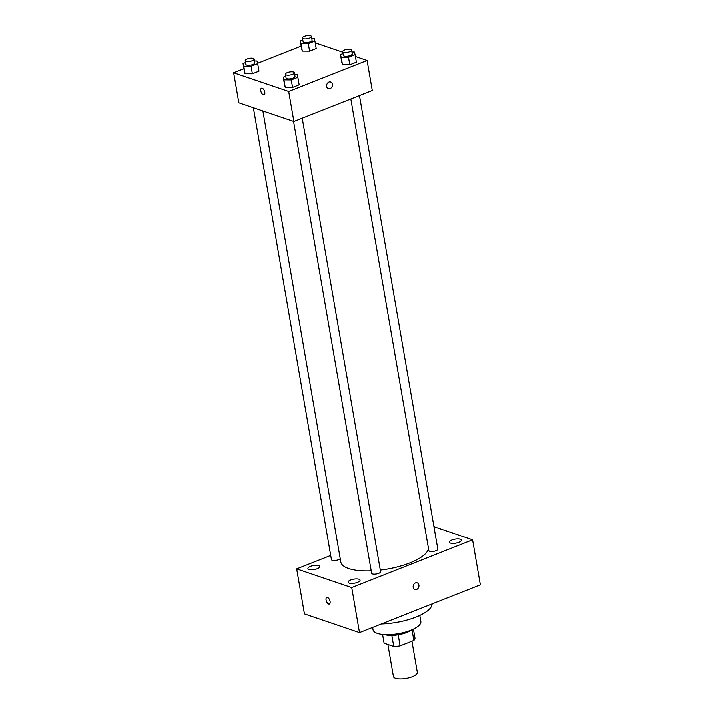 <?xml version="1.0" encoding="UTF-8"?>
<svg xmlns="http://www.w3.org/2000/svg" width="714" height="714" viewBox="0 0 714 714"><rect width="100%" height="100%" fill="white"/><g stroke="black" fill="none" stroke-linecap="round" stroke-linejoin="round"><path stroke-width="1.07" d="M387.88 644.501L393.405 676.488A12.129 4.088 -9.8 0 0 395.556 678.3A12.129 4.088 -9.8 0 0 409.3 677.729A12.129 4.088 -9.8 0 0 417.315 672.365L411.933 641.234M412.014 629.784L413.852 640.467A15.654 5.275 -9.8 0 0 414.968 638.102L413.424 629.132M413.852 640.467L400.108 645.911A15.654 5.275 -9.8 0 1 393.735 646.491L384.078 643.216L382.57 634.46M398.189 634.826L400.108 645.911M391.825 635.424L393.735 646.491M411.46 630.016A16.172 5.444 170.2 0 1 406.757 632.515A16.172 5.444 170.2 0 1 384.721 634.63M419.796 615.459L420.841 621.519A24.258 8.166 170.2 0 1 410.693 630.319A24.258 8.166 170.2 0 1 386.515 634.692A24.258 8.166 170.2 0 1 373.029 629.784L372.619 627.428M432.095 603.919A38.413 12.932 170.2 0 1 415.967 617.101A38.413 12.932 170.2 0 1 381.312 623.991M433.942 526.7L472.579 539.82L480.352 584.846L359.49 632.622L304.441 613.924L296.667 568.906L330.716 555.447M310.456 566.389A6.069 2.044 -9.8 0 0 307.921 568.585A6.069 2.044 -9.8 0 0 314.24 569.567A6.069 2.044 -9.8 0 0 319.872 566.523A6.069 2.044 -9.8 0 0 316.498 565.292A6.069 2.044 -9.8 0 0 310.456 566.389M350.636 580.027A6.069 2.044 -9.8 0 0 348.102 582.231A6.069 2.044 -9.8 0 0 354.43 583.213A6.069 2.044 -9.8 0 0 360.061 580.161A6.069 2.044 -9.8 0 0 356.688 578.938A6.069 2.044 -9.8 0 0 350.636 580.027M451.908 539.998A6.069 2.044 -9.8 0 0 449.365 542.203A6.069 2.044 -9.8 0 0 455.693 543.184A6.069 2.044 -9.8 0 0 461.324 540.141A6.069 2.044 -9.8 0 0 457.951 538.909A6.069 2.044 -9.8 0 0 451.908 539.998M472.579 539.82L351.716 587.595L359.49 632.622M414.896 589.568A3.534 2.829 108.8 0 0 417.868 588.595A3.534 2.829 108.8 0 0 418.886 585.087A3.534 2.829 108.8 0 0 417.172 582.865A3.534 2.829 108.8 0 0 413.352 585.31A3.534 2.829 108.8 0 0 414.896 589.568A3.534 2.829 108.8 0 0 417.868 588.595A3.534 2.829 108.8 0 0 418.895 585.087A3.534 2.829 108.8 0 0 417.172 582.865M351.716 587.595L296.667 568.906M327.512 597.475A3.534 1.749 68.4 0 1 329.93 600.777A3.534 1.749 68.4 0 1 329.377 604.053A3.534 1.749 68.4 0 1 326.45 601.402A3.534 1.749 68.4 0 1 326.78 597.466A3.534 1.749 68.4 0 1 327.512 597.475M329.377 604.053A3.534 1.749 68.4 0 1 326.45 601.402A3.534 1.749 68.4 0 1 326.78 597.466M293.561 121.344L371.619 573.271A4.543 1.526 -9.8 0 0 372.422 573.949A4.543 1.526 -9.8 0 0 377.572 573.735A4.543 1.526 -9.8 0 0 380.58 571.718L302.236 118.149M350.824 98.943L428.846 550.646A4.543 1.526 -9.8 0 0 429.658 551.324A4.543 1.526 -9.8 0 0 434.808 551.11A4.543 1.526 -9.8 0 0 437.807 549.102L359.463 95.533M253.372 107.698L331.43 559.624A4.543 1.526 -9.8 0 0 335.401 560.472A4.543 1.526 -9.8 0 0 340.221 558.625M262.886 110.929L340.792 561.936A44.482 14.976 -9.8 0 0 348.691 568.567A44.482 14.976 -9.8 0 0 371.2 570.852M380.303 570.12A44.482 14.976 -9.8 0 0 428.471 548.441M355.411 56.477L367.094 60.449L372.28 90.464L293.882 121.451L238.833 102.762L233.648 72.748L243.938 68.678M367.094 60.449L288.697 91.437L293.882 121.451M326.655 86.456A3.534 2.829 -71.2 0 1 327.672 82.949A3.534 2.829 -71.2 0 1 330.653 81.976A3.534 2.829 -71.2 0 1 332.197 86.233A3.534 2.829 -71.2 0 1 328.378 88.67A3.534 2.829 -71.2 0 1 326.655 86.456M316.204 48.525L309.608 51.131L302.29 51.078L301.576 48.409L302.29 51.078L309.608 51.131L316.204 48.525L314.91 41.019L308.305 43.625L300.996 43.572L300.282 40.903L302.798 39.904M299.157 84.787L292.562 87.394L285.243 87.34L284.529 84.671L285.243 87.34L292.562 87.394L299.157 84.787L297.863 77.282L291.267 79.897L283.949 79.834L283.235 77.166L285.752 76.175M315.222 42.84L342.747 52.184M257.584 63.287L301.174 46.053M288.697 91.437L233.648 72.748M356.393 62.163L349.789 64.778L342.479 64.715L341.765 62.047L342.479 64.715L349.789 64.778L356.393 62.163L355.099 54.666L348.494 57.272L341.176 57.209L340.471 54.55L342.988 53.55M258.977 71.141L252.372 73.756L245.063 73.694L244.349 71.025L245.063 73.694L252.372 73.756L258.977 71.141L257.683 63.644L251.078 66.25L243.769 66.188L243.055 63.528L245.571 62.529M262.225 88.188A3.534 1.749 68.4 0 1 264.644 91.49A3.534 1.749 68.4 0 1 264.091 94.766A3.534 1.749 68.4 0 1 261.163 92.115A3.534 1.749 68.4 0 1 261.494 88.179A3.534 1.749 68.4 0 1 262.225 88.188M264.091 94.766A3.534 1.749 68.4 0 1 261.163 92.115A3.534 1.749 68.4 0 1 261.494 88.179M330.653 81.967A3.534 2.829 -71.2 0 1 332.197 86.233A3.534 2.829 -71.2 0 1 328.378 88.67M254.523 60.958L256.969 60.976L257.683 63.644M245.241 60.601L245.884 64.358A4.543 1.526 -9.8 0 0 246.696 65.036A4.543 1.526 -9.8 0 0 251.837 64.822A4.543 1.526 -9.8 0 0 254.844 62.805L254.193 59.057A4.543 1.526 -9.8 0 0 249.454 58.325A4.543 1.526 -9.8 0 0 245.241 60.601A4.543 1.526 -9.8 0 0 246.044 61.279A4.543 1.526 -9.8 0 0 251.194 61.065A4.543 1.526 -9.8 0 0 254.193 59.057M251.078 66.25L252.372 73.756M243.769 66.188L245.063 73.694M243.055 63.528L244.349 71.025M311.75 38.333L314.196 38.351L314.91 41.019M302.468 37.985L303.12 41.733A4.543 1.526 -9.8 0 0 303.923 42.412A4.543 1.526 -9.8 0 0 309.073 42.197A4.543 1.526 -9.8 0 0 312.072 40.189L311.429 36.432A4.543 1.526 -9.8 0 0 306.69 35.7A4.543 1.526 -9.8 0 0 302.468 37.985A4.543 1.526 -9.8 0 0 303.28 38.663A4.543 1.526 -9.8 0 0 308.421 38.449A4.543 1.526 -9.8 0 0 311.429 36.432M308.305 43.625L309.608 51.131M300.996 43.572L302.29 51.078M300.282 40.903L301.576 48.409M294.712 74.595L297.149 74.613L297.863 77.282M285.421 74.247L286.073 77.996A4.543 1.526 -9.8 0 0 286.876 78.674A4.543 1.526 -9.8 0 0 292.026 78.469A4.543 1.526 -9.8 0 0 295.025 76.452L294.382 72.703A4.543 1.526 -9.8 0 0 289.643 71.962A4.543 1.526 -9.8 0 0 285.421 74.247A4.543 1.526 -9.8 0 0 286.234 74.925A4.543 1.526 -9.8 0 0 291.374 74.711A4.543 1.526 -9.8 0 0 294.382 72.703M291.267 79.897L292.562 87.394M283.949 79.834L285.243 87.34M283.235 77.166L284.529 84.671M351.94 51.979L354.385 51.997L355.099 54.666M342.658 51.622L343.3 55.38A4.543 1.526 -9.8 0 0 344.112 56.058A4.543 1.526 -9.8 0 0 349.253 55.844A4.543 1.526 -9.8 0 0 352.261 53.827L351.609 50.078A4.543 1.526 -9.8 0 0 346.87 49.346A4.543 1.526 -9.8 0 0 342.658 51.622A4.543 1.526 -9.8 0 0 343.461 52.3A4.543 1.526 -9.8 0 0 348.611 52.095A4.543 1.526 -9.8 0 0 351.609 50.078M348.494 57.272L349.789 64.778M341.176 57.209L342.479 64.715M340.471 54.55L341.765 62.047"/></g></svg>
